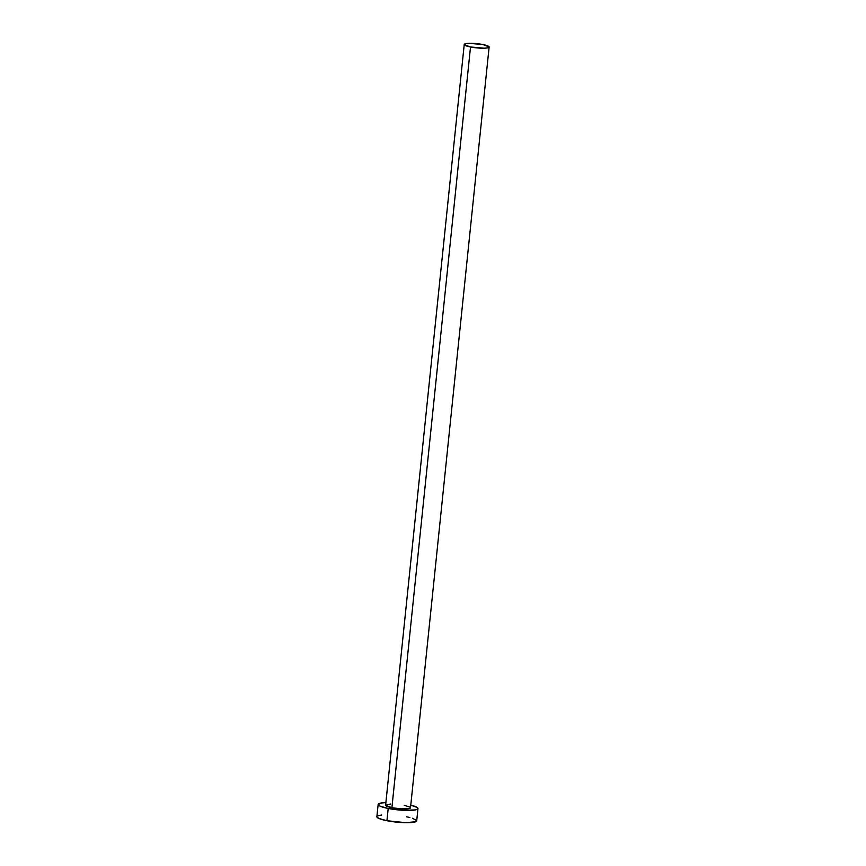 <?xml version="1.0" encoding="UTF-8"?>
<svg xmlns="http://www.w3.org/2000/svg" width="866" height="866" viewBox="0 0 866 866"><rect width="100%" height="100%" fill="white"/><g stroke="black" fill="none" stroke-linecap="round" stroke-linejoin="round"><path stroke-width="1.3" d="M464.23 44.469L385.608 805.207A12.514 2.111 5.9 0 0 391.897 807.718L470.509 46.98A12.514 2.111 -174.1 0 1 464.23 44.469A12.514 2.111 -174.1 0 1 482.838 44.534A12.514 2.111 -174.1 0 1 489.128 47.045A12.514 2.111 -174.1 0 1 470.509 46.98L391.897 807.718L385.641 805.402M378.15 804.438L376.872 816.703A20.026 3.377 5.9 0 0 386.929 820.719L388.195 808.454A20.026 3.377 -174.1 0 1 378.15 804.438A20.026 3.377 -174.1 0 1 385.879 802.587L380.759 803.074L378.193 804.741L380.239 806.224L388.195 808.454L386.929 820.719A20.026 3.377 5.9 0 0 416.708 820.827L417.975 808.552A20.026 3.377 -174.1 0 1 388.195 808.454L403.318 810.295L415.366 809.916L417.823 808.898L417.271 807.523L410.776 805.163A20.026 3.377 -174.1 0 1 417.975 808.552M404.227 805.272L410.073 807.144L410.408 808L408.871 808.628L401.348 808.866L391.897 807.718A12.514 2.111 5.9 0 0 410.506 807.783L489.128 47.045M385.706 804.99L390.425 804.049M381.744 815.036L377.901 815.794M376.926 817.006L378.972 818.489L386.929 820.719L405.699 822.689L415.691 821.737L416.665 820.513L412.53 818.262M409.845 817.515L406.663 816.811M470.509 46.98L484.31 48.204L487.493 47.901L489.095 46.861L482.838 44.534L469.047 43.322L465.865 43.625L464.252 44.664L470.509 46.98"/></g></svg>
